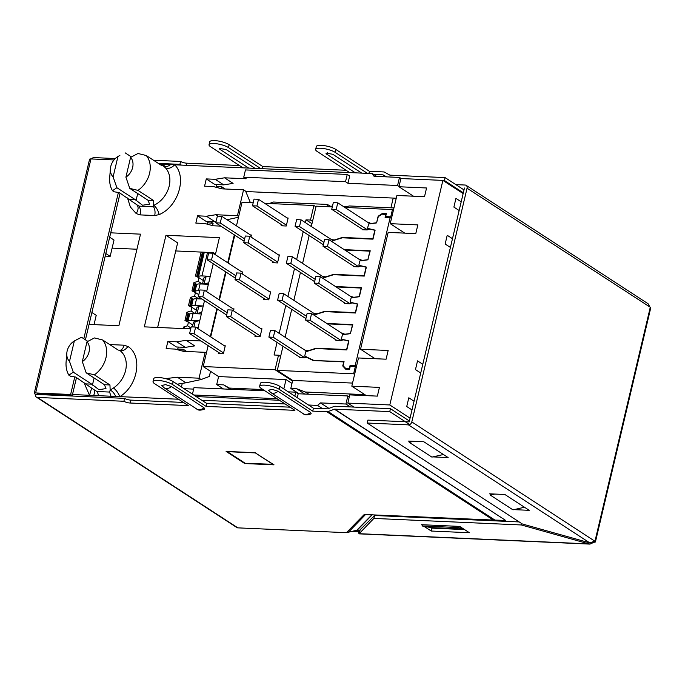 <?xml version="1.0" encoding="UTF-8"?>
<svg xmlns="http://www.w3.org/2000/svg" width="685" height="685" viewBox="0 0 685 685"><rect width="100%" height="100%" fill="white"/><g stroke="black" fill="none" stroke-linecap="round" stroke-linejoin="round"><path stroke-width="1.03" d="M87.783 341.344L81.515 337.268L74.34 340.95A13.075 10.207 -56.9 0 0 67.156 350.943A13.075 10.207 -56.9 0 0 66.813 353.092L66.102 361.843A26.612 20.773 -56.9 0 0 68.885 375.183L70.504 376.236L75.667 377.05L93.545 389.423C94.83 390.45 94.872 392.471 93.665 395.468L72.49 394.534M376.733 176.413L372.375 173.579L174.692 164.802C187.322 177.209 178.126 206.75 159.177 214.602L154.69 215.544A7.74 4.393 92.5 0 0 153.508 206.784L153.551 200.517L137.985 190.387A23.521 18.358 -56.9 0 0 149.578 173.279A23.521 18.358 -56.9 0 0 146.23 155.504L161.797 165.633L163.201 165.813L165.813 164.409L159.485 164.126M66.813 353.092A13.075 10.207 -56.9 0 0 69.51 361.363L73.269 372.152L68.885 375.183M119.866 155.435L117.94 156.497A13.075 10.207 -56.9 0 0 110.756 166.489A13.075 10.207 -56.9 0 0 110.413 168.647A13.075 10.207 -56.9 0 0 113.111 176.91L116.87 187.707L112.486 190.73A26.612 20.773 -56.9 0 1 109.711 177.389L110.413 168.647M345.745 206.836L343.81 206.75M332.456 206.245L330.084 206.142M269.513 203.454L264.83 203.317M190.618 305.99L191.577 306.032M187.116 320.82L188.075 320.863M194.12 291.168L195.079 291.211M221.161 387.462L220.835 388.849M390.912 207.803L393.216 198.076L245.787 191.535M219.628 225.314L219.457 226.059M181.422 386.974L182.27 383.386M322.507 408.62L317.566 405.409L308.481 405.006M285.14 403.97L201.861 400.271M178.52 399.235L93.665 395.468M349.281 396.906L347.834 395.956L298.206 393.755L295.774 392.171L288.248 391.837M264.898 390.801L193.992 387.659L192.451 394.149M193.649 389.114L184.059 388.686M186.731 351.499L183.315 349.281L177.757 349.033M165.573 378.617L177.406 377.229L199.035 378.188L205.149 352.321L183.52 351.362L175.06 349.076L166.155 348.682L167.868 341.413L176.781 341.806L185.327 347.372L194.686 345.874L186.132 340.308L200.979 340.967M94.025 324.621L96.217 315.34L91.876 312.523M201.142 252.08L195.473 276.064L198.95 277.69L198.085 281.321L193.923 282.605L191.971 290.894L195.439 292.512L194.583 296.151L190.421 297.436L188.461 305.716L191.937 307.342L191.081 310.973L186.919 312.257L184.959 320.546L188.435 322.164L187.57 325.803L183.409 327.087L183.058 328.569M112.109 248.124L136.949 249.229M175.72 250.95L213.352 252.619L215.527 254.032M105.216 256.113L110.165 256.336L114.018 240.05L109.677 237.233M197.554 215.826L206.468 216.22L215.013 221.786L206.108 221.392L197.554 215.826L195.841 223.096L204.746 223.49L213.206 225.776L220.861 226.118M399.03 186.44L397.583 185.498L347.963 183.289L345.531 181.705L243.74 177.192L246.172 178.768L224.543 177.809L233.097 183.374L223.747 184.873L214.833 184.47L206.288 178.913L204.567 186.174L213.472 186.577L221.931 188.855L243.56 189.822L245.632 191.166L250.393 202.683M216.177 186.534L221.726 186.782L225.142 189M393.216 198.076L396.247 198.213M170.548 164.623C167.782 166.703 165.333 167.106 163.201 165.813L165.487 167.859C168.262 169.092 171.327 168.073 174.692 164.802L165.813 164.409M193.29 299.302L191.56 298.172A4.641 1.216 13.3 0 1 192.254 299.071L190.464 306.649M189.788 314.124L188.05 312.994A4.641 1.216 13.3 0 1 188.752 313.893L186.962 321.479M185.892 328.697L184.548 327.824A4.641 1.216 13.3 0 1 185.258 328.672M196.8 284.472L195.062 283.342A4.641 1.216 13.3 0 1 195.764 284.241L193.966 291.827M207.272 224.175L207.915 221.478M212.547 225.596L213.086 223.336L210.398 221.58M221.726 186.782L221.281 188.683M216.006 187.253L216.64 184.556M397.583 185.498L399.492 177.424L374.044 176.302L372.375 173.579M182.861 351.182L183.315 349.281M178.228 347.055L177.586 349.752M167.868 341.413L176.422 346.978L185.327 347.372M328.928 408.397L320.477 402.9L317.566 405.409M273.161 464.507L255.334 452.905L227.343 451.663L245.17 463.265L273.212 464.319M255.334 452.905L274.009 464.841L244.742 463.539L244.862 463.06M190.704 328.911L144.312 326.856L165.958 235.28L219.397 237.652L215.364 254.726M213.232 263.751L206.639 291.639M204.498 300.664L197.905 328.56M176.781 341.806L186.132 340.308M210.723 336.9L217.316 309.003M219.448 299.979L226.041 272.082M228.173 263.057L234.775 235.169M206.468 216.22L215.818 214.73L218.01 216.16M238.671 216.486L237.447 215.689L215.818 214.73M237.447 215.689L243.56 189.822M206.288 178.913L215.193 179.307L224.543 177.809M243.74 177.192L245.461 169.923L347.244 174.444L349.675 176.028L347.963 183.289M136.221 213.583C138.601 209.567 138.713 206.562 136.546 204.567L138.986 206.142C140.476 208.514 140.87 211.425 140.168 214.893L136.221 213.583L130.364 206.99L127.504 197.965M110.713 232.832L140.511 234.15L118.865 325.726L89.067 324.399M91.653 388.121L89.521 395.288L83.895 382.41M119.601 350.258L119.678 350.283A7.74 4.393 92.5 0 0 124.045 345.197L127.992 346.507C142.874 355.858 138.07 385.587 119.884 396.632C118.197 392.83 116.056 389.936 113.462 387.967L110.165 390.159C112.374 391.118 114.232 393.216 115.748 396.452M320.477 402.9L345.925 404.03L347.834 395.956M298.206 393.755L297.273 397.711M279.446 400.271L196.167 396.572M111.013 396.238L109.574 392.06L96.953 391.503L93.571 389.44M96.953 391.503A7.74 4.393 -87.5 0 1 98.4 395.682M109.574 392.06L110.165 390.159L109.951 384.961L94.384 374.841A23.521 18.358 -56.9 0 0 102.63 339.957L118.197 350.078L119.592 350.283M294.841 396.127L295.774 392.171M193.735 394.988L277.014 398.687M350.377 406.924L345.925 404.03M184.359 328.629L184.548 327.824L183.409 327.087M186.14 321.094L188.05 312.994L186.919 312.257M189.642 306.272L191.56 298.172L190.421 297.436M193.144 291.442L195.062 283.342L193.923 282.605M165.958 235.28L177.629 242.875L157.644 327.447M110.165 256.336L105.824 253.51M213.086 223.336L207.615 222.745M347.244 174.444L345.531 181.705M401.222 178.554L399.492 177.424M215.193 179.307L223.747 184.873M215.013 221.786L216.066 221.623M168.048 378.728L170.145 380.089M177.158 384.199L185.952 382.795L177.406 377.229M199.035 378.188L201.099 379.533L209.302 376.485L210.526 371.321M127.992 346.507C125.098 350.189 122.281 351.431 119.558 350.249A23.521 18.358 123.1 0 1 113.462 387.967M136.649 204.635L119.267 192.605L114.104 191.783L112.486 190.73M165.487 167.859A23.521 18.358 123.1 0 1 169.195 186.046A23.521 18.358 123.1 0 1 153.817 205.337C156.343 207.349 158.132 210.432 159.177 214.602M206.373 353.117L205.149 352.321M86.207 383.908L91.713 384.157L98.94 389.696L105.987 388.575L104.437 384.722L109.951 384.961M238.491 217.256L227.035 219.722M201.099 379.533L185.952 382.795M153.551 200.517L148.037 200.268L149.587 204.13L142.54 205.252L135.313 199.703L129.807 199.463M94.384 374.841L86.156 372.82L82.311 361.62A13.075 10.207 -56.9 0 0 86.986 341.815L94.402 337.936L102.63 339.957M86.156 372.82L104.437 384.722M146.23 155.504L138.002 153.491L130.587 157.37L125.912 177.175A13.075 10.207 -56.9 0 0 130.587 157.37M137.985 190.387L129.756 188.375L125.912 177.175M148.037 200.268L129.756 188.375M82.311 361.62L86.986 341.815M73.269 372.152L91.713 384.157M74.34 340.95L69.51 361.363M76.266 339.88L81.515 337.268M113.111 176.91L117.94 156.497M135.313 199.703L116.87 187.707M125.115 152.823L131.383 156.899M195.439 292.512L198.796 294.696M194.583 296.151L198.744 298.857M191.937 307.342L196.295 310.177M191.081 310.973L195.234 313.679M188.435 322.164L192.793 325.007M187.57 325.803L190.927 327.978M198.95 277.69L203.308 280.525M198.085 281.321L202.246 284.027M223.575 352.972L194.06 333.766L195.636 327.079L225.151 346.285M195.636 327.079L191.183 326.882L189.608 333.569L194.06 333.766M189.608 333.569L220.484 353.657M227.189 312.728L202.786 296.845L204.361 290.166L233.885 309.363M204.361 290.166L199.909 289.969L198.333 296.648L202.786 296.845M198.333 296.648L226.632 315.066M260.257 335.95L230.742 316.744L232.318 310.057L261.833 329.262M232.318 310.057L227.865 309.86L226.281 316.547L230.742 316.744M226.281 316.547L257.166 336.635M192.339 326.933L193.375 322.558A10.832 2.826 13.3 0 1 195.208 321.496L199.772 320.666M198.196 327.353L196.526 327.661M235.914 275.807L211.511 259.932L213.095 253.244L242.61 272.45M213.095 253.244L208.642 253.048L207.058 259.735L211.511 259.932M207.058 259.735L235.366 278.144M202.477 284.035L203.882 278.076A10.832 2.826 13.3 0 1 205.723 277.014L210.286 276.192M208.711 282.879L204.139 283.701A10.832 2.826 -166.7 0 0 202.965 284.061M283.342 225.879L252.465 205.791L254.049 199.104L258.502 199.301L288.017 218.506M286.433 225.194L256.918 205.988L258.502 199.301M252.465 205.791L256.918 205.988M268.982 299.028L239.467 279.822L241.043 273.135L270.558 292.341M241.043 273.135L236.59 272.938L235.015 279.626L239.467 279.822M235.015 279.626L265.891 299.713M201.09 298.446L200.636 298.532A10.832 2.826 -166.7 0 0 199.463 298.883M205.92 291.176L206.784 291.022M244.639 238.894L220.236 223.01L221.82 216.323L251.335 235.529M221.82 216.323L217.368 216.126L215.784 222.813L220.236 223.01M215.784 222.813L244.091 241.231M195.465 313.687L196.878 307.728A10.832 2.826 13.3 0 1 198.71 306.666L203.282 305.844M201.698 312.531L197.134 313.353A10.832 2.826 -166.7 0 0 195.961 313.713M277.708 262.107L248.193 242.91L249.777 236.222L279.292 255.428M249.777 236.222L245.324 236.025L243.74 242.704L248.193 242.91M243.74 242.704L274.617 262.8M291.973 383.437L286.03 379.567L283.813 388.96M331.138 206.827L327.439 204.421L326.916 206.647M311.966 223.704L306.024 219.834L305.364 222.625M303.232 231.65L296.639 259.546M294.499 268.571L287.906 296.468M285.773 305.493L279.18 333.381M277.048 342.406L274.068 355.01L278.521 355.207L280.567 356.534M230.468 389.277L223.712 384.876L216.708 384.568L223.464 388.96M269.333 203.522L273.366 202.024L327.439 204.421M216.708 384.568L218.601 376.57L203.197 366.552L275.087 369.746L278.521 355.207M253.176 202.803L242.028 202.306L236.462 225.853M234.321 234.878L227.728 262.766M225.596 271.799L219.003 299.688M216.871 308.712L210.278 336.609M208.146 345.634L203.197 366.552M250.513 234.998L251.455 235.041L250.984 237.01M287.195 217.976L288.137 218.018L286.244 226.007L281.15 225.785L281.424 224.629M241.788 271.919L242.721 271.954L242.259 273.923M278.47 254.888L279.403 254.931L277.519 262.929L272.425 262.697L272.699 261.55M233.063 308.832L233.996 308.875L233.534 310.844M269.744 291.81L270.678 291.853L268.785 299.842L263.699 299.619L263.973 298.472M224.337 345.754L225.271 345.797L223.378 353.785L218.292 353.563L218.566 352.415M261.019 328.731L261.953 328.774L260.06 336.763L254.974 336.541L255.248 335.385M306.024 219.834L310.476 220.031L313.91 205.5L264.667 203.317M312.514 221.366L310.476 220.031M262.989 389.559L229.381 388.07L231.29 389.311M229.381 388.07L223.712 384.876M209.781 276.286L201.964 275.935A7.74 2.021 -166.7 0 0 198.487 276.791A7.74 2.021 -166.7 0 0 198.847 277.639M199.712 290.817L198.462 290.765L200.08 283.933L208.368 284.301M206.271 291.108L205.791 291.091M202.769 305.938L194.96 305.587L196.569 298.754L201.938 298.994M199.266 320.76L191.449 320.417L193.067 313.584L201.364 313.953M189.454 328.86L190.807 328.466M286.03 379.567L218.601 376.57M275.087 369.746L292.529 381.091M315.956 206.827L313.91 205.5M200.08 283.933A7.74 2.021 -166.7 0 0 196.604 284.789L194.985 291.622A7.74 2.021 -166.7 0 0 195.345 292.469M198.462 290.765A7.74 2.021 -166.7 0 0 194.985 291.622M196.569 298.754A7.74 2.021 -166.7 0 0 193.093 299.619L191.483 306.443A7.74 2.021 -166.7 0 0 191.834 307.291M194.96 305.587A7.74 2.021 -166.7 0 0 191.483 306.443M193.067 313.584A7.74 2.021 -166.7 0 0 189.591 314.441L187.973 321.274A7.74 2.021 -166.7 0 0 188.332 322.121M191.449 320.417A7.74 2.021 -166.7 0 0 187.973 321.274M189.565 328.406A7.74 2.021 -166.7 0 0 186.628 328.731M345.728 303.609L314.278 283.145L315.862 276.457L320.315 276.654L352.681 297.718M314.278 283.145L318.731 283.342L320.315 276.654M349.949 303.66L318.731 283.342M363.178 229.775L331.737 209.31L333.312 202.623L337.765 202.82L370.14 223.884M331.737 209.31L336.189 209.507L337.765 202.82M367.408 229.817L336.189 209.507M323.354 244.75L295.055 226.333L296.631 219.645L301.083 219.842L333.287 240.795M323.911 242.413L299.508 226.529L301.083 219.842M295.055 226.333L299.508 226.529M314.629 281.663L286.321 263.254L287.906 256.567L292.358 256.764L324.562 277.716M315.186 279.326L290.783 263.451L292.358 256.764M286.321 263.254L290.783 263.451M305.904 318.585L277.596 300.167L279.18 293.488L283.633 293.685L315.836 314.638M306.452 316.247L282.049 300.364L283.633 293.685M277.596 300.167L282.049 300.364M300.321 357.553L268.871 337.089L270.455 330.401L274.908 330.598L307.111 351.551M304.594 357.63L273.324 337.285L274.908 330.598M268.871 337.089L273.324 337.285M354.453 266.688L323.003 246.223L324.587 239.544L329.04 239.741L361.415 260.805M323.003 246.223L327.464 246.429L329.04 239.741M358.683 266.739L327.464 246.429M337.003 340.531L305.553 320.066L307.137 313.379L311.589 313.576L343.956 334.64M341.224 340.573L310.005 320.263L311.589 313.576M305.553 320.066L310.005 320.263M299.054 393.798L290.8 388.421L296.519 388.678L304.774 394.046M352.544 383.086L292.683 380.432L290.8 388.421M292.683 380.432L277.288 370.405L282.991 346.276M285.123 337.251L291.716 309.355M293.848 300.33L300.441 272.442M302.582 263.408L309.175 235.52M311.307 226.495L316.11 206.168L332.311 206.887M356.311 367.16L355.344 366.526L353.623 373.796L354.59 374.43M308.789 394.226L305.382 392.008L296.519 388.678M393.421 210.184L392.454 209.55L344.872 207.444M304.902 350.121L306.109 350.172A5.412 4.23 -56.9 0 0 309.312 350.429L316.093 348.194L346.627 349.547L348.639 341.044L344.435 340.025A5.412 4.23 -56.9 0 0 341.01 340.702L335.915 340.479L336.052 339.906M341.584 333.09L342.791 333.15A5.412 4.23 -56.9 0 0 343.348 333.595A5.412 4.23 -56.9 0 0 345.831 334.109L350.429 333.484L352.441 324.981L327.413 323.868M313.627 313.199L314.835 313.25A5.412 4.23 -56.9 0 0 318.046 313.507L324.818 311.273L355.361 312.625L357.365 304.123L353.16 303.104A5.412 4.23 -56.9 0 0 349.735 303.789L344.641 303.558L344.778 302.993M350.309 296.177L351.516 296.228A5.412 4.23 -56.9 0 0 352.073 296.682A5.412 4.23 -56.9 0 0 354.556 297.196L359.154 296.571L361.166 288.06L336.138 286.955M322.352 276.278L323.568 276.338A5.412 4.23 -56.9 0 0 326.771 276.586L333.552 274.351L364.086 275.712L366.098 267.21L361.885 266.191A5.412 4.23 -56.9 0 0 358.46 266.867L353.374 266.645L353.503 266.071M359.034 259.255L360.25 259.307A5.412 4.23 -56.9 0 0 360.798 259.761A5.412 4.23 -56.9 0 0 363.29 260.274L367.879 259.649L369.891 251.147L344.863 250.034M331.078 239.365L332.293 239.416A5.412 4.23 -56.9 0 0 335.496 239.673L342.277 237.438L372.811 238.791L374.823 230.288L370.619 229.269A5.412 4.23 -56.9 0 0 367.186 229.946L362.1 229.723L362.237 229.15M367.759 222.334L368.975 222.394A5.412 4.23 -56.9 0 0 369.532 222.839A5.412 4.23 -56.9 0 0 372.015 223.353L376.604 222.728L378.137 216.263L382.401 213.437L386.349 213.617L385.646 216.597L390.733 216.82L392.454 209.55M277.288 370.405L353.623 373.796M355.344 366.526L350.258 366.304L349.547 369.283L345.608 369.112L342.748 365.97L343.707 361.903L313.173 360.541L307.582 357.758A5.412 4.23 -56.9 0 0 304.328 357.733L299.234 357.501L299.371 356.936M316.701 348.588L316.093 348.194M325.426 311.666L324.818 311.273M334.152 274.745L333.552 274.351M342.877 237.832L342.277 237.438M364.848 394.646L305.382 392.008M390.733 216.82L391.7 217.453M344.435 207.161L349.359 205.962L393.952 207.94M326.805 323.474L352.775 324.63L350.429 333.484M344.255 249.64L370.234 250.796L367.879 259.649M344.324 366.997L342.748 365.97M386.854 217.385L385.646 216.597M307.856 351.302L306.109 350.172M316.581 314.389L314.835 313.25M325.306 277.468L323.568 276.338M334.04 240.546L332.293 239.416M383.617 214.225L382.401 213.437M386.126 214.542L382.102 214.165L378.325 216.563L376.604 222.728M368.102 259.803L359.873 260.908L358.837 265.266L366.381 267.073L364.257 276.081L333.586 274.719L323.192 277.93L323.063 278.452M314.338 315.365L314.458 314.852L324.861 311.641L355.524 313.002L357.656 303.994L350.112 302.188L351.14 297.829L359.377 296.725L361.5 287.709L335.53 286.561M350.643 333.638L342.414 334.742L341.387 339.109L348.93 340.907L346.798 349.924L316.136 348.562L305.733 351.773L304.705 356.132L306.777 357.484M391.477 218.378L390.176 217.53L355.13 365.79L350.044 365.559L349.341 368.539L345.651 368.376L343.074 365.687L344.05 361.552L313.995 360.584M376.827 222.882L368.599 223.986L367.562 228.353L375.115 230.151L372.983 239.168L342.32 237.806L331.917 241.017L331.797 241.531M313.387 360.19L304.705 356.132M390.176 217.53L385.09 217.308L385.792 214.328M305.339 356.157L308.524 358.229M355.13 365.79L356.431 366.629M359.471 265.3L360.704 266.097M350.746 302.213L351.979 303.018M342.02 339.135L343.253 339.931M346.858 369.164L345.651 368.376M350.044 365.559L351.259 366.347M368.205 228.379L369.429 229.175M358.837 265.266L360.216 266.165M350.112 302.188L351.491 303.078M341.387 339.109L342.757 340M367.562 228.353L368.941 229.244M452.477 238.714L447.211 235.289L445.156 244.014L450.413 247.439M414.065 401.213L408.799 397.788L406.736 406.513L412.002 409.938M422.791 364.3L417.525 360.875L415.47 369.592L420.727 373.017M461.202 201.801L455.945 198.376L453.881 207.093L459.147 210.518M410.058 418.15L389.799 404.963L442.887 180.403L463.146 193.581M404.767 233.131L390.227 223.67L417.841 224.894L415.778 233.619L388.172 232.395L360.541 349.247L388.155 350.48L386.092 359.197L358.486 357.972L351.816 386.169L379.43 387.393L377.367 396.118L349.752 394.894L347.817 403.105L389.799 404.963M366.355 395.63L351.816 386.169M375.08 358.709L360.541 349.247M413.492 196.21L398.961 186.748L426.567 187.981L424.503 196.698L396.898 195.473L390.227 223.67M398.961 186.748L400.896 178.537L442.887 180.403M347.817 403.105L353.931 407.078M361.714 173.108L332.782 154.279L325.906 153.115L326.42 153.997L355.352 172.826M255.085 168.373L226.153 149.544L219.286 148.388L219.791 149.261L248.724 168.09M524.479 507.242L512.962 509.846L490.263 495.084L490.554 493.868M36.382 397.112A3.091 2.415 123.1 0 1 35.526 394.406L124.593 398.362L123.908 401.273L37.384 397.428A3.091 2.415 123.1 0 1 36.382 397.112L236.847 527.544A3.091 2.415 -56.9 0 0 237.849 527.861L346.404 532.682L356.782 530.258L360.045 530.344M409.698 424.58L389.765 411.608L390.45 408.705L409.382 421.018M504.323 520.335L505.616 520.394L334.665 409.168L389.765 411.608M464.558 529.582L431.918 528.135L431.113 527.604L463.745 529.051M494.801 494.056L490.263 495.084M431.113 527.604L422.148 525.969L457.768 527.544L462.863 528.477M422.431 524.753L422.148 525.969M457.768 527.544L458.06 526.337M443.418 454.506L431.901 457.109L409.21 442.339L409.493 441.123M413.74 441.311L409.21 442.339M35.526 394.406L34.721 393.884A3.091 0.805 -166.7 0 1 34.25 393.284A3.091 0.805 -166.7 0 1 35.637 392.942L70.632 394.492L72.25 395.545L76.497 377.589M118.385 192.494L83.801 338.758M74.776 376.938L70.632 394.492M85.428 339.811L120.098 193.144M34.25 393.284L89.564 159.271A3.091 0.805 13.3 0 1 90.959 158.929L35.637 392.942M114.018 159.947L90.959 158.929M38.069 394.517L37.264 393.995L72.25 395.545M115.303 158.543L94.076 157.601A3.091 2.415 -56.9 0 0 91.533 158.954M262.304 168.69L262.809 166.566L346.079 170.265M349.624 172.569L317.283 151.531A10.832 2.826 13.3 0 1 315.657 149.433A10.832 2.826 13.3 0 1 323.551 148.534A10.832 2.826 13.3 0 1 335.102 152.318L367.434 173.365M186.346 165.316L186.842 163.193A4.641 1.216 13.3 0 1 180.6 161.446L153.508 160.239M158.355 163.39L179.907 164.349A4.641 1.216 -166.7 0 0 181.474 165.102M180.6 161.446L179.907 164.349M186.842 163.193L239.459 165.53M243.004 167.834L210.663 146.796A10.832 2.826 13.3 0 1 209.028 144.698A10.832 2.826 13.3 0 1 216.931 143.799A10.832 2.826 13.3 0 1 228.482 147.583L260.814 168.63M209.028 144.698L209.721 141.795A10.832 2.826 13.3 0 1 217.616 140.896A10.832 2.826 13.3 0 1 229.167 144.681L228.482 147.583M262.809 166.566L229.167 144.681M315.657 149.433L316.342 146.53A10.832 2.826 13.3 0 1 324.236 145.631A10.832 2.826 13.3 0 1 335.787 149.416L369.429 171.301L383.574 171.926A3.87 3.023 -56.9 0 1 384.696 172.243L389.756 175.086A0.771 0.608 -56.9 0 0 389.988 175.154L445.079 177.595L444.394 180.506L463.325 192.819M358.375 531.748L352.09 531.466M357.69 530.961L358.135 531.423M357.039 530.704L355.335 530.627M593.784 542.118L594.041 542.212A3.091 0.805 -166.7 0 0 595.436 541.869A3.091 0.805 -166.7 0 0 594.965 541.27L650.279 307.257L467.05 188.204A3.245 2.534 -56.9 0 0 466.151 185.361A3.245 2.534 -56.9 0 0 465.106 185.036L455.885 184.625M279.095 389.243A10.832 2.826 -166.7 0 0 267.544 385.458A10.832 2.826 -166.7 0 0 259.649 386.349L260.334 383.446A10.832 2.826 13.3 0 1 268.237 382.547A10.832 2.826 13.3 0 1 279.78 386.331L279.095 389.243L312.737 411.128L326.882 411.753L493.311 520.043L505.616 520.394L334.417 409.202L328.124 411.548L495.306 520.326L365.507 514.572L348.134 532.493M493.311 520.043L365.704 514.572L494.707 520.3M278.05 391.255L272.262 389.363L268.417 390.21L270.661 392.479A7.475 5.84 -56.9 0 0 273.075 393.241A7.475 5.84 -56.9 0 0 278.05 391.255L310.63 412.456A7.475 5.84 123.1 0 1 305.664 414.442A7.475 5.84 123.1 0 1 303.25 413.689L270.661 392.479M303.25 413.689C304.722 415.221 307.368 415.264 311.187 413.817L310.63 412.456M171.421 386.52L165.633 384.627L161.797 385.475L164.04 387.744A7.475 5.84 -56.9 0 0 166.455 388.506A7.475 5.84 -56.9 0 0 171.421 386.52L204.01 407.729A7.475 5.84 123.1 0 1 199.044 409.707A7.475 5.84 123.1 0 1 196.621 408.954L164.04 387.744M196.621 408.954C198.102 410.486 200.748 410.529 204.567 409.082L204.01 407.729M206.117 406.393L172.474 384.508A10.832 2.826 -166.7 0 0 160.924 380.723A10.832 2.826 -166.7 0 0 153.029 381.622L153.714 378.711A10.832 2.826 13.3 0 1 161.609 377.812A10.832 2.826 13.3 0 1 173.159 381.596L206.802 403.491L206.117 406.393L294.918 410.341L261.285 388.446A10.832 2.826 -166.7 0 1 259.649 386.349M206.802 403.491L290.08 407.181M153.029 381.622A10.832 2.826 -166.7 0 0 154.656 383.711L188.298 405.606L130.15 403.02A4.641 1.216 -166.7 0 1 123.908 401.273M124.593 398.362A4.641 1.216 -166.7 0 0 130.844 400.117L183.452 402.446M386.083 176.833L383.112 174.898L386.588 176.858M383.112 174.898A0.771 0.608 -56.9 0 0 382.889 174.838L385.946 176.824M373.676 174.427L382.889 174.838M368.924 173.425L369.429 171.301M442.947 180.438L444.394 180.506M359.711 530.687L357.073 530.558M593.458 542.314L593.946 542.058M593.604 542.452L589.982 544.104L588.852 543.89L589.134 542.7M589.982 544.104L358.966 533.846L373.899 518.417L521.362 524.967L588.852 543.89L358.94 533.675L359.625 530.772L357.296 530.592M359.111 530.755L374.584 515.514L519.196 521.936M650.279 307.257A3.091 0.805 13.3 0 1 650.75 307.856L595.436 541.869M594.922 541.073L589.819 542.897L522.338 523.982L367.186 423.03L408.414 424.863A3.245 2.534 -56.9 0 0 411.805 421.926L594.965 541.27M466.151 185.361L648.036 303.703L650.168 307.351M411.805 421.926L467.05 188.204M464.464 188.015L409.176 421.883L367.871 420.119L367.186 423.03M244.742 463.539L226.101 451.415L255.368 452.708M326.882 411.753A3.87 3.023 -56.9 0 0 328.124 411.548M279.78 386.331L313.422 408.217L312.737 411.128M390.45 408.705L335.35 406.256A3.87 3.023 -56.9 0 0 334.109 406.462L327.815 408.808A0.771 0.608 123.1 0 1 327.567 408.851L313.422 408.217M464.01 189.916L445.079 177.595M422.32 525.241L421.506 524.71L459.678 526.405L469.405 532.733L431.233 531.038L423.938 526.294M409.382 441.611L408.568 441.08L423.835 441.765L448.153 457.589L432.894 456.886M490.443 494.356L489.629 493.825L504.896 494.501L529.214 510.325L513.921 509.631M431.233 531.038L431.918 528.135M521.362 524.967L521.696 523.563M373.899 518.417L374.584 515.514M43.549 394.269L44.354 394.8M154.69 215.544L140.168 214.893M109.703 344.555L124.045 345.197M196.655 276.62L202.435 252.14M153.508 206.784L138.986 206.142M94.102 377.992L92.415 385.15M137.711 193.547L136.015 200.696M195.208 321.496L193.906 327.002M204.139 283.701L205.723 277.014M198.71 306.666L197.134 313.353M201.964 275.935L207.538 252.363M357.125 530.216L372.546 514.486M327.567 152.823A4.384 3.425 -56.9 0 0 326.42 153.997M220.947 148.088A4.384 3.425 -56.9 0 0 219.791 149.261M335.102 152.318L335.787 149.416M364.403 514.324L346.404 532.682M37.384 397.428L237.849 527.861M172.474 384.508L173.159 381.596M130.844 400.117L130.15 403.02M589.819 542.897L408.414 424.863M371.878 514.855L356.782 530.258M43.66 394.765L42.847 394.243M203.342 252.174L197.477 276.997M199.344 297.307L198.975 298.865M198.487 276.791L204.301 252.217M343.348 333.595L344.76 334.52M352.073 296.682L353.486 297.598M360.798 259.761L362.211 260.685M369.532 222.839L370.945 223.764M357.87 531.132L358.983 533.598"/></g></svg>
